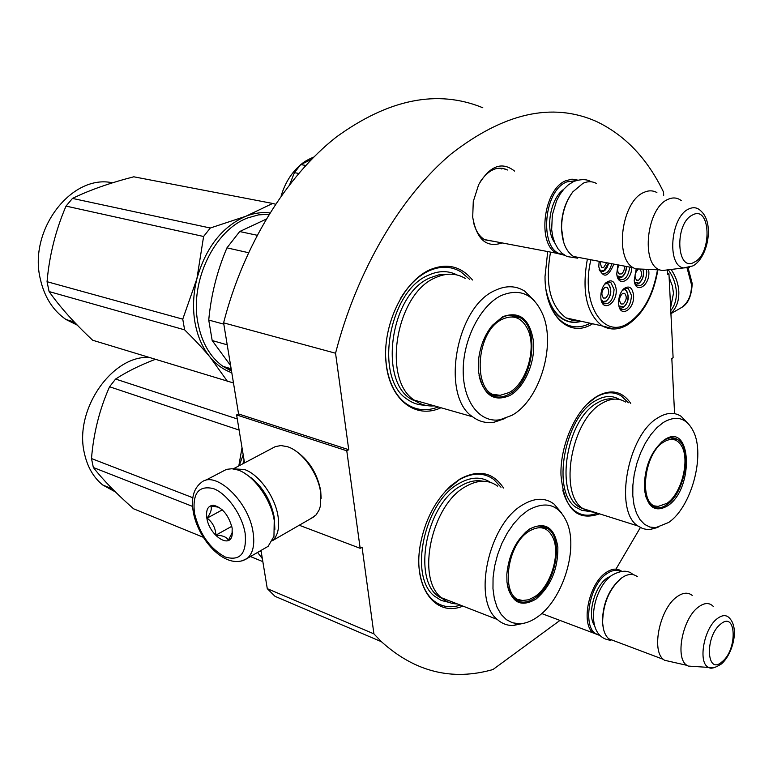 <?xml version="1.0" encoding="UTF-8"?>
<svg xmlns="http://www.w3.org/2000/svg" width="773" height="773" viewBox="0 0 773 773"><rect width="100%" height="100%" fill="white"/><g stroke="black" fill="none" stroke-linecap="round" stroke-linejoin="round"><path stroke-width="1.16" d="M674.578 413.652L671.824 358.517L673.109 357.735L668.954 273.777L667.64 274.502L667.437 270.424M663.688 195.298L663.524 192.062C647.388 158.542 624.893 134.956 596.031 121.293C552.115 102.046 503.793 112.955 451.055 154.011C400.974 196.071 356.759 270.54 335.55 353.222L348.739 449.712L346.777 450.794L236.615 414.927L238.567 413.951L348.739 449.712M559.961 620.419L492.961 669.534C452.07 681.168 414.898 671.892 381.437 641.716L373.91 633.86L362.054 547.149L360.16 548.308L346.777 450.794M640.373 527.544L615.955 569.141M502.141 242.925C486.478 248.162 476.67 239.572 472.699 217.155L473.279 201.521L478.642 184.699C489.908 165.712 501.88 161.171 514.557 171.075M547.719 251.573L545.013 276.531C544.791 315.365 568.831 338.168 591.703 324.322L592.63 323.8M472.506 280.01C460.979 266.067 446.639 262.704 429.479 269.932C403.042 281.874 382.22 325.771 386.027 362.701C389.486 399.805 415.603 419.681 440.997 407.748M503.532 488.024C492.971 472.09 478.39 469.124 459.771 479.134L450.804 485.831C434.909 500.817 424.686 520.77 420.145 545.68C412.801 587.509 435.769 617.646 462.911 606.1M630.71 403.351C622.13 391.032 610.815 388.722 596.756 396.423L591.181 400.414C573.556 414.589 560.01 447.886 560.985 475.231C564.213 508.818 577.073 521.688 599.568 513.842M335.55 353.222L223.6 322.843C243.389 245.505 286.387 176.205 336.168 137.159C388.655 99.012 437.537 89.204 482.806 107.747M223.6 322.843L238.567 413.951M244.529 462.921L236.615 414.927M360.16 548.308L299.238 525.244M261.003 550.453L267.284 588.668L373.91 633.86M381.437 641.716L275.024 596.331L267.284 588.668M668.954 273.777L667.582 273.516M480.294 181.636C488.575 169.625 497.503 165.683 507.059 169.789L507.475 170.012M495.232 241.62L484.797 239.794C479.26 236.47 475.453 230.48 473.376 221.832M547.41 296.803C550.772 307.451 555.913 314.901 562.831 319.143C568.599 322.515 574.774 323.23 581.354 321.297M438.252 406.965C426.387 411.584 415.507 410.357 405.603 403.293C395.187 395.216 388.742 382.268 386.268 364.45L385.669 357.339M400.095 299.103C408.144 285.652 417.652 276.28 428.619 270.994C440.368 265.738 451.142 266.028 460.959 271.883L469.684 279.411M590.195 323.259C581.122 328.003 572.561 328.052 564.512 323.423C556.831 318.66 551.236 310.215 547.738 298.088M587.132 404.144L595.886 397.254C605.288 391.795 613.762 391.36 621.299 395.96L628.352 402.743M597.249 513.117C589.084 516.441 581.721 515.794 575.16 511.156C569.363 506.827 565.227 499.812 562.763 490.101M445.615 490.971L458.93 479.975C472.168 472.409 483.782 472.235 493.763 479.444L500.981 487.222M460.418 605.124C449.905 608.428 440.716 606.728 432.841 600.003C425.623 593.432 421.14 583.528 419.391 570.29M274.859 529.312L274.367 518.973C269.835 498.112 259.728 482.758 244.055 472.912M264.637 548.347L268.125 546.337L273.961 536.365L274.231 520.471C271.246 499.532 253.708 475.163 238.171 470.071L231.958 468.738L226.499 469.366L204.903 480.642M194.477 513.262C199.637 534.104 209.918 548.695 225.329 557.043C240.277 561.343 246.887 553.439 245.147 533.322C242.152 514.77 227.011 493.532 213.396 488.594C198.574 485.173 192.264 493.396 194.477 513.262M206.855 518.161C209.212 534.79 229.088 548.869 232.035 535.737L232.18 528.191C228.74 515.291 222.537 507.658 213.57 505.281C207.976 505.513 205.734 509.803 206.855 518.161M219.088 507.32L210.749 505.909C212.121 508.615 210.913 512.683 207.135 518.132C212.623 522.384 215.541 528.056 215.889 535.148C222.595 535.38 226.76 537.061 228.393 540.201L232.518 531.998M215.889 535.148L231.794 526.307M207.135 518.132L222.315 509.861M668.49 270.106C673.273 276.889 675.902 284.164 676.356 291.933C676.626 299.48 674.771 305.683 670.78 310.543M671.099 269.468C675.795 276.415 678.365 283.817 678.82 291.653C679.09 300.91 676.452 308.118 670.916 313.307M294.88 450.398C308.543 459.452 317.152 472.892 320.708 490.739L321.124 498.343M233.243 468.863L275.314 446.62L280.957 445.548L287.421 446.688C302.04 451.123 318.167 473.25 320.64 492.498L320.457 505.774L319.336 509.552L316.186 514.828L311.065 518.432M233.291 468.863L244.365 469.482C258.936 474.236 275.304 496.962 278.077 516.528C279.662 527.824 277.797 535.853 272.483 540.617M251.254 477.84C263.313 487.821 270.946 500.865 274.164 516.973L274.599 520.548M669.128 277.333L672.413 286.097L673.486 293.276L670.635 307.683M564.657 255.274L556.512 253.235C536.733 243.592 543.632 188.979 565.913 180.689L572.001 179.162L577.817 180.138M563.246 254.288C539.225 253.737 542.008 191.231 566.86 181.877L576.049 180.64M563.498 241.775L561.391 227.359C561.613 213.85 565.227 202.284 572.252 192.661M583.161 258.288L573.421 256.443C565.913 251.389 561.961 241.814 561.575 227.726C561.807 213.706 565.585 201.724 572.899 191.791L583.035 183.278C587.77 181.172 592.224 181.211 596.389 183.423M644.518 269.236L635.338 268.84L633.377 267.806C614.12 258.037 621.743 201.299 643.725 192.496C648.421 190.284 652.799 190.303 656.876 192.535M669.718 269.632L661.901 270.589L659.746 269.893C640.633 263.806 646.711 208.159 667.688 199.502C672.684 197.125 677.225 197.502 681.293 200.632M599.925 635.512L593.239 632.952C580.571 623.734 588.92 583.741 605.887 572.658C611.945 568.464 617.212 568.02 621.695 571.305M599.162 634.681C581.721 633.174 587.403 586.33 606.737 573.788C611.858 570.194 616.468 569.421 620.564 571.469M603.462 628.903L602.418 621.608C602.843 603.462 608.892 589.181 620.555 578.764M615.463 641.329L608.718 638.788C605.046 635.454 603.008 629.966 602.611 622.323C603.075 603.462 609.375 588.707 621.502 578.04L623.85 576.513C629.058 573.692 633.57 573.759 637.358 576.706M671.138 661.756L664.471 660.239L663.36 659.369C651.146 650.17 659.92 608.776 676.655 597.017C682.694 592.543 687.873 592.002 692.212 595.403M694.289 666.471L688.221 666.065L686.994 665.36C674.761 658.577 682.482 618.526 698.299 607.153C704.309 602.621 709.324 602.38 713.315 606.438M602.244 302.253L605.597 301.731C611.772 296.011 612.438 289.798 607.597 283.073L606.428 282.657M601.152 299.856L603.288 301.47L605.868 301.064C612.815 297.702 611.694 280.155 604.757 284.242L604.409 284.454M602.273 302.282L603.269 302.378M605.665 298.03L603.491 298.078C600.969 294.532 601.452 290.938 604.959 287.295L607.095 287.247C609.636 290.783 609.163 294.378 605.665 298.03M617.096 275.864L621.579 276.956C624.565 274.937 626.169 271.449 626.391 266.482M618.187 278.174L619.105 278.241M624.391 266.105C624.632 269.69 623.627 272.299 621.395 273.932L619.337 273.98C617.25 271.97 617.115 268.994 618.912 265.062M634.527 282.213L638.788 283.131C642.663 280 644.083 275.488 643.059 269.593M635.512 284.348L636.334 284.406M640.411 269.864C642.392 273.565 641.793 277.005 638.614 280.164L636.623 280.213C634.16 276.811 634.594 273.284 637.947 269.632M599.133 269.313L601.278 270.956L603.858 270.598L608.477 263.091M600.321 271.806L601.365 271.893M606.602 262.733L603.655 267.526L601.529 267.555L599.954 261.467M620.854 308.224L623.164 307.577C629.203 301.789 629.86 295.673 625.135 289.208L624.091 288.822M618.951 305.905L623.425 306.92C630.188 303.586 629.164 286.329 622.41 290.387L622.236 290.484M623.241 303.944L621.144 304.002C618.68 300.533 619.163 296.996 622.594 293.382L624.661 293.325C627.135 296.784 626.652 300.32 623.241 303.944M629.724 267.12C628.352 276.454 624.999 280.589 619.675 279.526L617.269 276.531M631.802 267.506C631.406 281.527 617.637 287.401 616.757 273.729L617.907 264.878M599.278 269.912L601.838 273.178C606.312 274.541 609.636 271.391 611.791 263.719M599.123 261.313L598.766 266.801C602.959 278.744 607.993 277.855 613.868 264.105M619.125 306.601L621.415 309.519C627.318 310.36 630.671 305.673 631.493 295.47L628.314 288.6L625.579 288.213L622.69 289.904M618.613 303.47L618.651 303.953C619.646 318.727 634.826 309.664 633.56 295.238C632.314 287.198 629 285.092 623.618 288.889C620.159 292.619 618.497 297.479 618.613 303.47M634.72 282.937L636.981 285.701C642.721 286.445 645.986 281.816 646.769 271.787L646.421 269.323M636.208 269.168L634.218 280.406C635.454 294.706 650.016 285.71 648.837 271.555L648.576 269.41M605.703 282.928C611.317 278.792 614.806 280.889 616.178 289.199C617.54 304.147 601.587 313.036 600.834 297.557L600.824 297.499C600.669 291.585 602.293 286.725 605.703 282.928L604.824 283.913L607.878 282.058L610.805 282.454L614.071 289.44C613.26 299.827 609.82 304.572 603.742 303.654L601.307 300.494M590.92 259.757C580.243 302.591 603.017 339.492 627.599 323.568C643.049 313.432 653.011 295.508 657.475 269.796M546.009 289.662C548.936 303.905 554.637 313.674 563.111 318.959C568.532 322.138 574.339 322.95 580.523 321.394L581.093 321.239M550.54 252.104C544.917 283.952 550.086 305.886 566.068 317.906L572.571 320.515L579.499 320.892M505.011 169.48L505.532 169.103M311.48 159.383L300.707 164.591L305.75 165.432M289.749 184.37L294.416 172.679L298.678 173.403M294.416 172.679L300.707 164.591M510.112 395.38C493.309 402.636 482.796 394.732 478.555 371.668L478.767 358.102C480.545 345.183 485.077 334.255 492.382 325.327L502.827 316.669C519.698 310.688 529.93 319.036 533.525 341.685C535.37 362.373 524.616 387.196 510.112 395.38M491 327.027L502.064 317.51C508.789 314.167 514.915 314.282 520.461 317.848C540.549 329.549 532.587 382.326 509.175 394.153C501.88 398.153 495.203 398.027 489.125 393.766C484.053 389.882 480.68 383.65 479.009 375.069M231.542 371.166L222.895 366.325C209.879 356.836 201.511 342.178 197.811 322.341C189.82 280.937 214.739 229.765 247.901 217.87L258.52 214.875L269.052 214.295M223.812 324.158L208.739 320.051C211.039 295.064 217.107 270.994 226.953 247.853L239.688 231.542L266.096 219.194M227.204 344.816L212.189 340.545L208.739 320.051M231.369 370.112L225.474 367.098M257.109 235.253L239.688 231.542M230.634 365.639L212.189 340.545M248.481 252.694L226.953 247.853M465.423 278.512C456.331 273.024 446.33 272.763 435.431 277.71C396.172 293.421 381.601 379.649 414.289 400.124L472.612 416.782C440.426 396.105 455.828 307.065 494.913 290.522C505.764 285.324 515.659 285.517 524.596 291.073L534.433 300.861M500.054 419.739L511.958 415.314C539.351 400.404 556.009 346.391 543.033 315.055C533.998 294.175 519.949 287.72 500.885 295.692C480.255 305.857 463.046 339.782 463.191 370.818C463.133 401.921 480.023 423.246 500.054 419.739L494.189 422.213C486.294 423.459 479.105 421.643 472.612 416.782M492.256 395.621L496.942 395.447M516.857 317.8L512.344 315.094M505.049 418.493L494.189 422.213M434.387 405.864C427.073 406.492 420.367 404.579 414.289 400.124M424.744 405.139C418.338 405.1 412.444 403.11 407.071 399.168C373.813 378.355 388.558 291.044 428.474 275.188C438.745 270.531 448.292 270.463 457.123 274.995M184.621 329.849L182.757 319.162L196.893 278.763C205.811 247.534 222.093 226.711 245.756 216.295L210.295 228.016L203.599 236.49L196.893 278.763C193.231 293.624 192.574 308.108 194.931 322.225C197.434 336.255 202.516 347.937 210.179 357.281C203.28 348.952 194.757 339.811 184.621 329.849L49.095 291.566C60.043 307.094 74.575 323.327 92.692 340.246L233.475 382.964M68.71 320.331L75.957 323.761M269.893 212.933C261.96 211.995 253.921 213.116 245.756 216.295L272.666 203.454L275.507 204.207M203.599 236.49L66.024 206.101L72.478 198.419C89.407 190.158 109.843 182.95 133.787 176.795L272.666 203.454M182.757 319.162L47.056 281.701C49.308 255.505 55.637 230.306 66.024 206.101M210.295 228.016L72.478 198.419M227.668 381.669L210.179 357.281C216.372 364.663 223.581 369.813 231.794 372.741M49.095 291.566L47.056 281.701M74.266 321.993L66.034 319.529C52.96 310.562 44.38 297.035 40.302 278.947C28.263 229.823 71.792 173.693 112.558 182.815M66.034 319.529L77.3 325.143M509.127 392.549L500.199 395.312C472.448 399.139 473.878 332.013 502.324 319.239C513.262 314.34 521.669 317.558 527.534 328.892C537.042 347.637 526.732 383.36 509.127 392.549M497.889 395.264L490.266 394.549M517.726 318.302L510.093 315.113M667.727 505.764C655.185 512.914 647.426 507.503 644.44 489.512L644.324 487.995C644.489 467.056 651.001 451.113 663.881 440.195L664.239 439.943C691.622 420.686 694.579 488.526 667.727 505.764M661.099 442.398L663.485 440.6C668.78 437.218 673.525 436.89 677.708 439.605C692.569 448.195 685.004 493.126 666.896 504.692C661.263 508.547 656.2 508.924 651.707 505.822L645.764 496.71M625.589 402.037C618.613 397.747 610.776 398.163 602.07 403.274C571.431 419.546 558.203 493.734 582.977 508.605L637.889 525.959C613.694 511.088 627.589 434.841 657.91 417.807C666.529 412.473 674.24 411.951 681.023 416.261L687.468 422.86M655.707 527.669L668.616 522.49C691.391 507.194 705.478 455.374 693.4 431.353C686.53 417.835 676.51 414.869 663.321 422.464L656.944 427.624L650.866 434.59L645.349 443.103L640.614 452.833L636.865 463.375L634.246 474.313L632.874 485.183L632.797 495.551L634.005 504.991L636.45 513.137L640.015 519.669L644.547 524.365L649.851 527.051L655.707 527.669L649.938 529.544L647.165 529.534L642.75 528.597L637.889 525.959M652.663 506.46L655.05 506.344M674.143 439.267L672.037 437.779M658.007 527.37L649.938 529.544M594.679 512.306L588.553 511.455L582.977 508.605M587.876 511.224L581.779 510.306L576.223 507.455C550.985 492.324 564.377 417.159 595.548 400.723C604.399 395.563 612.38 395.158 619.473 399.496M666.915 503.349L658.113 506.421C638.44 507.813 642.827 454.195 663.659 442.04C671.331 437.441 677.341 438.832 681.709 446.234C690.076 460.36 681.38 493.928 666.915 503.349M656.316 506.209L651.774 505.88M675.96 440.33L670.983 437.808M535.969 599.114C520.413 608.013 510.75 602.351 506.962 582.117L506.817 574.339C508.798 554.57 516.209 539.583 529.051 529.399L529.611 529.022C545.207 521.205 554.628 527.283 557.855 547.245C558.087 569.044 550.791 586.33 535.969 599.114M525.138 532.568L528.877 529.669C536.365 524.964 542.888 524.751 548.453 529.012C564.019 540.153 555.285 584.813 535.08 597.925C527.147 603.288 520.19 603.539 514.219 598.669C510.76 595.539 508.441 590.843 507.281 584.601M242.79 463.839L244.084 460.254M497.648 486.159C488.41 479.434 477.666 479.608 465.414 486.69C431.537 505.001 415.806 578.388 441.402 597.732L497.29 619.463C472.177 600.022 488.565 524.374 522.258 505.117C534.452 497.677 545.062 497.348 554.096 504.122L561.333 512.712M519.147 623.763C525.196 623.647 531.341 621.347 537.573 616.883C562.087 600.119 577.856 551.439 567.72 524.316C559.826 504.701 546.559 500.044 527.92 510.364L520.548 516.2L513.572 523.852L507.262 533.051L501.861 543.448L497.59 554.656L494.614 566.232L493.058 577.731L492.971 588.697L494.353 598.717L497.126 607.414L501.184 614.467L506.344 619.637L512.412 622.767L519.147 623.763L513.05 625.541C507.107 625.579 501.851 623.56 497.29 619.463M516.238 600.177L519.92 600.302M544.781 528.49L541.612 526.055M523.582 623.309L513.05 625.541M457.297 603.916C451.326 603.839 446.031 601.78 441.402 597.732M448.891 602.341L441.228 600.457L434.436 596.118C408.366 576.445 424.309 502.112 458.756 483.637C470.66 476.777 481.221 476.352 490.44 482.362M105.408 486.072L113.95 490.488M238.809 465.935L242.017 447.693M239.147 465.752L243.195 454.872M239.108 430.068L109.563 386.761L115.602 379.05C126.811 371.736 139.99 365.194 155.16 359.416M192.825 497.725L91.494 458.553C93.533 433.199 99.553 409.265 109.563 386.761M237.272 418.947L115.602 379.05M259.834 551.12L261.226 551.835M257.573 552.424L262.347 558.637M262.83 561.613L250.442 556.55M203.347 537.303L133.574 508.789C116.607 493.841 103.196 480.091 93.34 467.51L192.583 506.421M93.34 467.51L91.494 458.553M112.307 488.836L102.751 485.009C93.494 477.511 87.368 466.902 84.383 453.2C74.005 410.444 111.273 356.073 148.455 357.358M102.751 485.009L115.409 491.928M535.042 596.505L528.703 599.761L522.548 600.495C500.305 600.476 505.3 545.245 529.109 531.215C539.94 524.935 547.951 527.205 553.139 538.037C560.522 554.289 550.695 586.108 535.042 596.505M520.905 600.235L514.886 599.23M545.902 529.254L539.969 525.949M502.643 168.311L501.735 168.987M241.852 560.976L247.225 558.406C252.955 553.41 254.916 544.752 253.09 532.433C248.896 501.493 215.261 469.752 201.231 482.565C193.54 488.546 190.921 498.498 193.376 512.441C198.584 540.955 226.895 571.498 247.225 558.406L268.125 546.337M687.091 268.038L691.458 284.503C691.68 294.6 688.511 302.195 681.97 307.277L678.153 309.48M554.666 242.606C544.926 229.881 550.183 198.68 563.71 189.308M661.901 270.589L683.67 267.931L692.946 265.893C707.749 257.853 714.581 223.668 701.246 211.3C697.652 207.483 693.449 206.729 688.656 209.039C670.539 216.778 666.558 265.96 683.67 267.931L689.265 267.477M692.521 214.991C674.075 223.416 676.51 273.381 694.54 262.018C712.387 253.418 710.58 204.71 692.521 214.991M594.495 625.55C586.881 615.066 594.466 586.417 607.047 578.059L611.317 575.75M688.221 666.065L708.754 667.428C710.754 669.118 714.967 667.969 721.383 663.988C732.205 654.712 739.288 629.724 730.224 618.97C726.958 614.641 722.61 614.545 717.18 618.68C703.652 628.633 697.681 663.553 708.754 667.428L713.257 667.862M720.629 624.12C704.57 636.382 706.387 676.201 722.127 661.727C737.732 649.504 736.389 610.428 720.629 624.12M587.383 259.09C581.576 291.527 586.543 313.809 602.293 325.935L613.82 329.008M415.681 401.11C377.62 388.674 388.278 294.455 430.397 277.7L438.89 274.83L447.229 274.309M582.948 508.586C553.961 500.662 564.483 420.222 597.258 402.926C603.085 399.448 608.631 398.182 613.926 399.148M442.185 598.408C411.275 586.011 424.126 505.571 460.573 486.072C468.38 481.424 475.791 479.801 482.816 481.212M448.002 488.807L450.804 485.831M587.963 403.583L591.181 400.414M232.325 532.761L232.035 535.737M216.034 506.47L213.57 505.281M670.925 313.654L681.97 307.277C688.163 303.702 691.574 295.856 692.193 283.72M688.096 267.835L692.183 283.449M314.408 516.509L272.444 540.675M484.4 239.562L556.512 253.235M573.421 256.443L633.377 267.806M659.746 269.893L635.338 268.84M541.738 613.549L593.239 632.952M602.418 621.608L602.611 622.323M608.718 638.788L663.36 659.369M686.994 665.36L664.471 660.239M574.484 181.211C581.557 178.969 587.103 179.162 591.113 181.79M573.266 181.752L568.348 184.844L563.865 189.124L559.913 194.467L556.618 200.671L552.347 214.836L551.671 229.639L552.772 236.644L554.869 243.07L557.932 248.674L561.932 253.206L566.899 256.51L577.721 258.182M612.148 575.141C621.279 570.107 628.256 569.943 633.058 574.639M611.607 575.527C592.166 588.929 583.402 637.764 610.883 640.257M618.158 278.145L621.308 277.633C624.536 275.478 626.294 271.777 626.584 266.521M635.493 284.319L638.517 283.797C642.74 280.126 644.334 275.381 643.3 269.545M600.302 271.777L603.578 271.294L605.472 269.796L607.433 266.84L608.651 263.12M628.314 288.6L625.995 288.136M622.709 289.885L623.618 288.889M608.351 281.971L610.805 282.454M566.068 317.906L602.293 325.935C610.216 330.245 618.439 329.994 626.971 325.172C643.049 314.563 653.359 296.107 657.891 269.816M562.222 318.766L563.111 318.959M281.121 196.013C284.86 183.336 291.199 173.075 300.127 165.238M301.277 164.282C303.934 161.837 308.098 159.431 313.751 157.083M222.895 366.325L231.146 368.789M515.34 316.679L520.461 317.848M491.889 325.945L492.382 325.327M500.199 395.312L489.261 393.863M672.925 438.32L677.708 439.605M663.128 440.832L663.881 440.195M658.113 506.421L651.224 505.455M543.574 527.399L548.453 529.012M528.326 530.046L529.051 529.399M522.548 600.495L514.084 598.553"/></g></svg>
